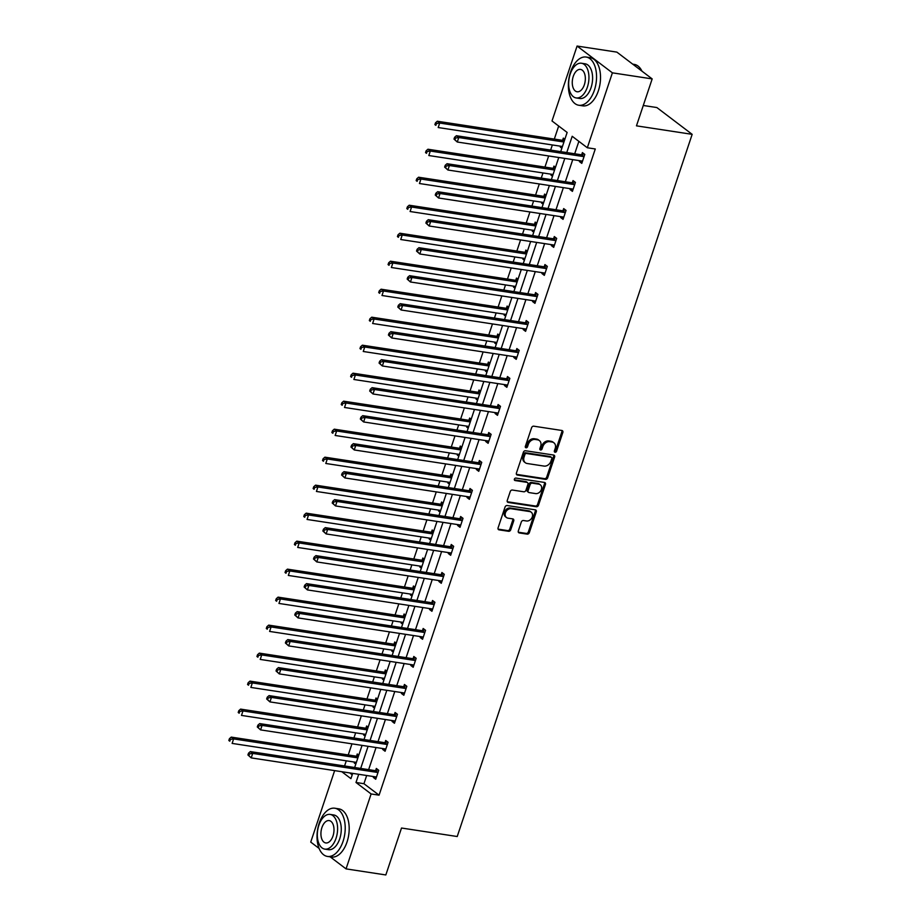 <?xml version="1.0" encoding="UTF-8"?>
<svg xmlns="http://www.w3.org/2000/svg" width="921" height="921" viewBox="0 0 921 921"><rect width="100%" height="100%" fill="white"/><g stroke="black" fill="none" stroke-linecap="round" stroke-linejoin="round"><path stroke-width="1.38" d="M555.064 452.257A1.335 1.059 127.2 0 0 556.572 451.186L562.835 432.479A1.911 1.508 127.2 0 0 561.868 430.475L533.743 426.181A1.911 1.508 127.2 0 0 531.601 427.712L525.338 446.42A1.335 1.059 127.2 0 0 527.526 446.754L528.332 444.336A6.125 4.835 127.2 0 1 535.216 439.467L537.553 439.824A6.125 4.835 127.2 0 1 539.372 440.572A6.125 4.835 127.2 0 1 540.673 446.225L539.856 448.642A1.335 1.059 127.2 0 0 542.043 448.976L542.86 446.558A6.125 4.835 127.2 0 1 549.745 441.677L552.082 442.034A6.125 4.835 127.2 0 1 553.901 442.794A6.125 4.835 127.2 0 1 555.202 448.435L554.384 450.853A1.335 1.059 127.2 0 0 555.064 452.257M554.338 451.543A1.335 1.059 127.2 0 0 555.616 450.473L561.879 431.753A1.911 1.508 127.2 0 0 561.856 430.475M525.281 447.111A1.335 1.059 127.2 0 0 526.57 446.029L527.376 443.611L528.332 444.336M539.81 449.321A1.335 1.059 127.2 0 0 541.088 448.251L541.905 445.833L542.86 446.558M518.316 530.933A1.911 1.508 127.2 0 0 519.294 532.937L527.18 534.134A1.911 1.508 127.2 0 0 529.333 532.614L536.287 511.823A1.911 1.508 127.2 0 0 535.308 509.831L507.195 505.537A1.911 1.508 127.2 0 0 505.042 507.057L498.088 527.848A1.911 1.508 127.2 0 0 499.067 529.851L508.588 531.302A1.911 1.508 127.2 0 0 510.741 529.782L513.722 520.883A1.911 1.508 127.2 0 0 512.744 518.88L508.024 518.166A5.123 4.041 127.2 0 1 506.504 517.533A5.123 4.041 127.2 0 1 505.825 511.88A5.123 4.041 127.2 0 1 511.178 508.737L529.679 511.558A5.123 4.041 127.2 0 1 531.198 512.191A5.123 4.041 127.2 0 1 531.878 517.844A5.123 4.041 127.2 0 1 526.536 520.987L523.45 520.515A1.911 1.508 127.2 0 0 521.298 522.034L518.316 530.933M560.716 151.643L567.14 132.451L552.013 120.973L577.076 46.05L616.863 52.117L652.172 78.907L636.469 125.843L692.166 134.339L457.219 836.521L401.521 828.025L385.83 874.95L346.043 868.883L330.179 856.841M652.172 78.907L612.396 72.84L587.322 147.763L572.194 136.285L566.749 152.564M366.685 775.505L363.945 783.702L379.072 795.168L595.288 148.972L587.322 147.763M379.072 795.168L371.117 793.96L346.043 868.883M545.508 479.357A1.911 1.508 127.2 0 0 547.661 477.838L554.615 457.046A1.911 1.508 127.2 0 0 553.636 455.043L525.523 450.76A1.911 1.508 127.2 0 0 523.37 452.28L516.416 473.06A1.911 1.508 127.2 0 0 517.395 475.063L545.508 479.357L544.553 478.632A1.911 1.508 127.2 0 0 546.706 477.113L553.659 456.321A1.911 1.508 127.2 0 0 553.636 455.043M545.451 484.434L538.497 505.226A1.911 1.508 127.2 0 1 536.344 506.746L508.231 502.452A1.911 1.508 127.2 0 1 507.252 500.46L510.234 491.561A1.911 1.508 127.2 0 1 512.387 490.041L523.784 491.779A1.911 1.508 127.2 0 0 525.937 490.26L527.906 484.354A1.911 1.508 127.2 0 0 526.939 482.351L515.069 480.543A1.335 1.059 127.2 0 1 515.898 478.08L544.472 482.443A1.911 1.508 127.2 0 1 545.451 484.434L544.495 483.709L537.542 504.501L538.497 505.226M319.115 848.448L310.734 842.093L334.645 770.624M577.076 46.05L612.396 72.84M692.166 134.339L656.857 107.55L643.284 105.478M368.158 727.153L366.616 725.99L365.948 727.993M365.153 736.132L363.611 734.958L363.899 734.095M386.889 671.167L385.346 670.004L384.679 672.008M383.884 680.135L382.342 678.973L382.641 678.109M405.62 615.182L404.077 614.008L403.41 616.022M402.615 624.15L401.084 622.987L401.372 622.112M424.351 559.185L422.82 558.022L422.14 560.026M421.358 568.165L419.815 566.991L420.103 566.127M443.093 503.2L441.55 502.037L440.883 504.04M440.088 512.18L438.546 511.005L438.833 510.142M461.824 447.215L460.281 446.052L459.614 448.055M458.819 456.183L457.277 455.02L457.576 454.157M480.555 391.229L479.012 390.055L478.344 392.07M477.55 400.198L476.019 399.035L476.307 398.16M499.286 335.232L497.754 334.07L497.075 336.073M496.281 344.212L494.75 343.038L495.038 342.175M518.016 279.247L516.485 278.084L515.806 280.088M515.023 288.227L513.481 287.053L513.768 286.189M536.759 223.262L535.216 222.099L534.548 224.102M533.754 232.23L532.211 231.067L532.499 230.204M555.49 167.277L553.947 166.102L553.279 168.117M552.485 176.245L550.942 175.082L551.242 174.207M558.679 126.027L554.315 139.094M552.347 144.954L550.631 150.1M548.663 155.96L544.944 167.092M542.987 172.952L541.26 178.098M539.303 183.958L535.573 195.079M533.616 200.951L531.889 206.085M529.932 211.957L526.213 223.078M524.245 228.938L522.529 234.084M520.572 239.944L516.842 251.076M514.885 256.936L513.158 262.082M511.201 267.942L507.483 279.063M505.514 284.923L503.799 290.069M501.83 295.929L498.111 307.061M496.154 312.921L494.427 318.067M492.47 323.927L488.74 335.048M486.783 340.92L485.056 346.066M483.099 351.926L479.381 363.047M477.412 368.907L475.697 374.053M473.728 379.913L470.009 391.045M468.052 396.905L466.325 402.051M464.368 407.911L460.638 419.032M458.681 424.903L456.966 430.038M454.997 435.909L451.278 447.03M449.321 452.89L447.594 458.036M445.637 463.896L441.907 475.029M439.95 480.889L438.223 486.035M436.266 491.895L432.548 503.016M430.579 508.876L428.864 514.022M426.895 519.881L423.176 531.014M421.219 536.874L419.492 542.02M417.535 547.88L413.805 559.012M411.848 564.872L410.133 570.018M408.164 575.878L404.446 586.999M402.477 592.859L400.762 598.005M398.805 603.865L395.074 614.998M393.117 620.858L391.39 626.004M389.433 631.864L385.715 642.985M383.746 648.856L382.031 653.991M380.062 659.862L376.344 670.983M374.387 676.843L372.66 681.989M370.703 687.849L366.972 698.981M365.015 704.841L363.288 709.987M361.331 715.847L357.613 726.968M355.644 732.828L353.929 737.974M351.96 743.846L348.242 754.967M346.284 760.827L344.558 765.973M349.738 772.926L352.213 774.803M564.849 139.278L563.318 138.115L562.639 140.119M561.856 148.246L560.313 147.084L560.601 146.22M546.118 195.264L544.587 194.101L543.908 196.104M543.114 204.243L541.583 203.069L541.87 202.206M527.388 251.26L525.845 250.086L525.177 252.101M524.383 260.229L522.852 259.066L523.14 258.191M508.657 307.246L507.114 306.071L506.446 308.086M505.652 316.214L504.109 315.051L504.409 314.176M489.926 363.231L488.383 362.068L487.716 364.071M486.921 372.199L485.379 371.036L485.666 370.173M471.184 419.216L469.652 418.053L468.973 420.057M468.19 428.196L466.648 427.022L466.935 426.158M452.453 475.213L450.91 474.039L450.242 476.053M449.448 484.181L447.917 483.018L448.205 482.144M433.722 531.198L432.179 530.024L431.512 532.039M430.717 540.167L429.174 539.004L429.474 538.129M414.991 587.184L413.448 586.021L412.781 588.024M411.986 596.152L410.444 594.989L410.731 594.126M396.249 643.169L394.718 642.006L394.038 644.009M393.255 652.149L391.713 650.974L392.001 650.111M377.518 699.166L375.987 697.991L375.308 700.006M374.513 708.134L372.982 706.971L373.27 706.096M358.787 755.151L357.244 753.977L356.577 755.991M355.782 764.119L354.251 762.956L354.539 762.093M341.783 771.706L350.924 778.648L352.685 773.375M358.718 774.296L355.99 782.482L371.117 793.96M564.792 158.424L557.389 180.551M555.421 186.422L548.018 208.549M546.061 214.409L538.647 236.547M536.69 242.407L529.287 264.534M527.33 270.406L519.916 292.533M517.959 298.392L510.556 320.531M508.588 326.391L501.185 348.518M499.228 354.378L491.814 376.516M489.857 382.376L482.454 404.515M480.486 410.375L473.083 432.502M471.126 438.361L463.724 460.5M461.755 466.36L454.352 488.487M452.395 494.358L444.981 516.485M443.024 522.345L435.621 544.484M433.653 550.344L426.25 572.471M424.293 578.33L416.891 600.469M414.922 606.329L407.519 628.467M405.562 634.327L398.148 656.454M396.191 662.314L388.789 684.453M386.82 690.313L379.417 712.44M377.46 718.311L370.046 740.438M368.089 746.298L360.687 768.436M354.654 767.515L362.057 745.377M364.014 739.517L371.428 717.39M373.385 711.519L380.787 689.392M382.756 683.532L390.159 661.393M392.116 655.533L399.518 633.406M401.487 627.546L408.889 605.408M410.847 599.548L418.261 577.409M420.218 571.55L427.62 549.423M429.589 543.563L436.991 521.424M438.949 515.564L446.351 493.437M448.32 487.566L455.722 465.439M457.679 459.579L465.093 437.44M467.051 431.581L474.453 409.454M476.422 403.594L483.824 381.455M485.781 375.595L493.196 353.457M495.153 347.597L502.555 325.47M504.512 319.61L511.926 297.471M513.883 291.612L521.286 269.485M523.255 263.613L530.657 241.486M532.614 235.626L540.028 213.488M541.985 207.628L549.388 185.501M551.357 179.63L558.759 157.503M363.945 783.702L355.99 782.482M578.872 141.339L574.704 153.772M572.747 159.632L565.344 181.771M563.376 187.631L555.973 209.769M554.016 215.629L546.614 237.756M544.645 243.616L537.242 265.755M535.285 271.614L527.871 293.741M525.914 299.613L518.511 321.74M516.543 327.6L509.14 349.738M507.183 355.598L499.781 377.725M497.812 383.597L490.409 405.724M488.452 411.583L481.038 433.722M479.081 439.582L471.679 461.709M469.71 467.569L462.307 489.707M460.35 495.567L452.936 517.694M450.979 523.565L443.577 545.692M441.608 551.552L434.205 573.691M432.248 579.551L424.846 601.678M422.877 607.549L415.475 629.676M413.517 635.536L406.103 657.675M404.146 663.534L396.744 685.661M394.775 691.521L387.373 713.66M385.415 719.52L378.013 741.658M376.044 747.518L368.642 769.645M375.664 770.474L376.332 768.459L378.727 770.278L375.722 779.247L373.339 777.439L373.627 776.564M385.036 742.476L385.703 740.472L388.086 742.28L385.093 751.248L382.699 749.441L382.986 748.577M394.395 714.477L395.074 712.474L397.458 714.282L394.453 723.261L392.07 721.442L392.358 720.579M403.766 686.49L404.434 684.476L406.829 686.295L403.824 695.263L401.429 693.455L401.729 692.592M413.138 658.492L413.805 656.489L416.188 658.296L413.184 667.265L410.801 665.457L411.088 664.594M422.497 630.505L423.165 628.49L425.56 630.298L422.555 639.278L420.172 637.47L420.46 636.595M431.868 602.507L432.536 600.504L434.919 602.311L431.926 611.279L429.531 609.472L429.831 608.608M441.228 574.508L441.907 572.505L444.29 574.313L441.286 583.292L438.903 581.473L439.19 580.61M450.599 546.521L451.267 544.507L453.662 546.326L450.657 555.294L448.274 553.486L448.562 552.612M459.97 518.523L460.638 516.52L463.021 518.327L460.016 527.296L457.633 525.488L457.921 524.625M469.33 490.525L470.009 488.521L472.392 490.329L469.388 499.309L467.005 497.49L467.292 496.626M478.701 462.538L479.369 460.523L481.752 462.342L478.759 471.31L476.364 469.503L476.664 468.628M488.061 434.539L488.74 432.536L491.123 434.344L488.118 443.312L485.735 441.504L486.023 440.641M497.432 406.552L498.1 404.538L500.494 406.345L497.49 415.325L495.107 413.517L495.394 412.643M506.803 378.554L507.471 376.551L509.854 378.358L506.849 387.327L504.466 385.519L504.754 384.656M516.163 350.556L516.842 348.552L519.225 350.36L516.221 359.34L513.837 357.521L514.125 356.657M525.534 322.569L526.202 320.554L528.585 322.373L525.592 331.341L523.197 329.534L523.496 328.659M534.894 294.57L535.573 292.567L537.956 294.375L534.951 303.343L532.568 301.535L532.856 300.672M544.265 266.572L544.933 264.569L547.327 266.376L544.323 275.356L541.939 273.537L542.227 272.674M553.636 238.585L554.304 236.57L556.687 238.389L553.694 247.358L551.299 245.55L551.587 244.675M562.996 210.587L563.675 208.583L566.058 210.391L563.053 219.359L560.67 217.552L560.958 216.688M572.367 182.6L573.035 180.585L575.429 182.393L572.425 191.372L570.041 189.565L570.329 188.69M581.738 154.601L582.406 152.598L584.789 154.406L581.784 163.374L579.401 161.566L579.689 160.703M560.313 147.084L562.144 147.36M579.401 161.566L582.245 162.004M550.942 175.082L552.784 175.358M570.041 189.565L572.885 189.991M541.583 203.069L543.413 203.357M560.67 217.552L563.514 217.989M532.211 231.067L534.053 231.344M551.299 245.55L554.154 245.988M522.852 259.066L524.682 259.342M541.939 273.537L544.783 273.974M513.481 287.053L515.311 287.329M532.568 301.535L535.412 301.973M504.109 315.051L505.951 315.327M523.197 329.534L526.052 329.96M494.75 343.038L496.58 343.326M513.837 357.521L516.681 357.958M485.379 371.036L487.221 371.313M504.466 385.519L507.31 385.957M476.019 399.035L477.849 399.311M495.107 413.517L497.95 413.943M466.648 427.022L468.478 427.309M485.735 441.504L488.579 441.942M457.277 455.02L459.119 455.296M476.364 469.503L479.219 469.94M447.917 483.018L449.747 483.295M467.005 497.49L469.848 497.927M438.546 511.005L440.388 511.293M457.633 525.488L460.477 525.926M429.174 539.004L431.016 539.28M448.274 553.486L451.117 553.912M419.815 566.991L421.645 567.278M438.903 581.473L441.746 581.911M410.444 594.989L412.286 595.265M429.531 609.472L432.386 609.909M401.084 622.987L402.914 623.264M420.172 637.47L423.015 637.896M391.713 650.974L393.543 651.262M410.801 665.457L413.644 665.895M382.342 678.973L384.184 679.249M401.429 693.455L404.284 693.893M372.982 706.971L374.812 707.247M392.07 721.442L394.913 721.88M363.611 734.958L365.453 735.246M382.699 749.441L385.554 749.878M354.251 762.956L356.082 763.233M373.339 777.439L376.182 777.865M553.901 442.794L552.945 442.068A6.125 4.835 127.2 0 0 551.126 441.309L552.082 442.034M541.905 445.833A6.125 4.835 127.2 0 1 548.789 440.952L551.126 441.309M539.372 440.572L538.417 439.847A6.125 4.835 127.2 0 0 536.609 439.098L537.553 439.824M527.376 443.611A6.125 4.835 127.2 0 1 534.261 438.741L536.609 439.098M516.439 474.338L544.553 478.632M551.783 458.646A1.335 1.059 127.2 0 0 551.092 457.253L526.421 453.489A1.335 1.059 127.2 0 0 524.912 454.548L524.061 457.104A6.125 4.835 127.2 0 0 525.35 462.745A6.125 4.835 127.2 0 0 527.169 463.505L544.035 466.084A6.125 4.835 127.2 0 0 550.919 461.202L551.783 458.646M551.495 457.415L550.539 456.689A1.335 1.059 127.2 0 0 550.148 456.528L551.092 457.253M525.35 462.745L524.394 462.02A6.125 4.835 127.2 0 1 523.105 456.379L523.957 453.823A1.335 1.059 127.2 0 1 525.465 452.764L550.148 456.528M508.231 502.452L507.275 501.738L535.389 506.02A1.911 1.508 127.2 0 0 537.542 504.501M527.503 482.592L526.547 481.867A1.911 1.508 127.2 0 0 525.983 481.625L514.344 479.853M535.619 493.587A5.123 4.041 127.2 0 0 540.972 490.444A5.123 4.041 127.2 0 0 540.293 484.791A5.123 4.041 127.2 0 0 538.773 484.158L532.246 483.168A1.911 1.508 127.2 0 0 530.093 484.688L528.124 490.594A1.911 1.508 127.2 0 0 529.091 492.585L535.619 493.587M540.293 484.791L539.338 484.066A5.123 4.041 127.2 0 0 537.818 483.433L538.773 484.158M528.527 492.355L527.572 491.63A1.911 1.508 127.2 0 1 527.169 489.868L529.138 483.962A1.911 1.508 127.2 0 1 531.29 482.443L537.818 483.433M544.495 483.709A1.911 1.508 127.2 0 0 544.472 482.443M531.198 512.191L530.243 511.466A5.123 4.041 127.2 0 0 528.723 510.833L529.679 511.558M506.504 517.533L505.548 516.808A5.123 4.041 127.2 0 1 504.869 511.155A5.123 4.041 127.2 0 1 510.222 508.012L528.723 510.833M499.067 529.851L498.111 529.126L507.632 530.577A1.911 1.508 127.2 0 0 509.785 529.057L512.767 520.158A1.911 1.508 127.2 0 0 512.744 518.88M519.294 532.937L518.339 532.211L526.225 533.409A1.911 1.508 127.2 0 0 528.378 531.889L535.331 511.109A1.911 1.508 127.2 0 0 535.308 509.831M564.757 139.566L562.374 140.188A1.946 1.543 -52.8 0 1 561.741 140.222L437.302 121.238L439.685 123.046L438.189 127.535L562.443 146.497M563.94 142.007L439.685 123.046L436.45 123.541L435.506 122.815L434.896 124.611L435.852 125.337L436.45 123.541M435.852 125.337L434.896 124.611M435.506 122.815L437.302 121.238M583.212 156.524L580.829 154.705L456.39 135.721L458.773 137.528L583.212 156.524A1.946 1.543 127.2 0 0 583.845 156.478L584.121 156.409M455.538 138.023L458.773 137.528L457.277 142.018L453.984 139.094L454.939 139.808L455.538 138.023L454.594 137.298L453.984 139.094M582.463 161.371L582.268 161.221A1.946 1.543 127.2 0 0 581.715 161.002L457.277 142.018L454.939 139.808M580.829 154.705A1.946 1.543 127.2 0 0 581.462 154.67L584.202 153.957M456.39 135.721L454.594 137.298M641.995 71.193A24.383 13.769 -81.3 0 0 634.189 64.378L632.727 64.159M594.39 90.2A24.383 13.769 -81.3 0 0 586.136 57.044A24.383 13.769 -81.3 0 0 570.525 72.103A24.383 13.769 -81.3 0 0 578.779 105.247A24.383 13.769 -81.3 0 0 594.39 90.2M578.779 105.247L582.763 105.857A24.383 13.769 -81.3 0 0 598.362 90.811A24.383 13.769 -81.3 0 0 590.119 57.655L586.136 57.044M581.45 63.238L585.111 63.802A17.557 9.912 98.7 0 1 591.052 87.668A17.557 9.912 98.7 0 1 579.816 98.501L576.155 97.937A17.557 9.912 -81.3 0 0 587.391 87.104A17.557 9.912 -81.3 0 0 581.45 63.238A17.557 9.912 -81.3 0 0 570.214 74.071A17.557 9.912 -81.3 0 0 576.155 97.937M573.265 76.385A11.317 6.389 -81.3 0 0 577.087 91.766A11.317 6.389 -81.3 0 0 584.34 84.79A11.317 6.389 -81.3 0 0 580.506 69.409A11.317 6.389 -81.3 0 0 573.265 76.385M343.049 841.38A24.383 13.769 -81.3 0 0 334.795 808.224A24.383 13.769 -81.3 0 0 319.184 823.27A24.383 13.769 -81.3 0 0 327.439 856.426A24.383 13.769 -81.3 0 0 343.049 841.38M327.439 856.426L331.422 857.025A24.383 13.769 -81.3 0 0 347.033 841.978A24.383 13.769 -81.3 0 0 338.778 808.834L334.795 808.224M330.109 814.417L333.77 814.97A17.557 9.912 98.7 0 1 339.711 838.835A17.557 9.912 98.7 0 1 328.475 849.68L324.814 849.116A17.557 9.912 -81.3 0 0 336.05 838.283A17.557 9.912 -81.3 0 0 330.109 814.417A17.557 9.912 -81.3 0 0 318.873 825.251A17.557 9.912 -81.3 0 0 324.814 849.116M321.924 827.565A11.317 6.389 -81.3 0 0 325.758 842.945A11.317 6.389 -81.3 0 0 332.999 835.969A11.317 6.389 -81.3 0 0 329.165 820.588A11.317 6.389 -81.3 0 0 321.924 827.565M555.398 167.564L553.014 168.186A1.946 1.543 -52.8 0 1 552.37 168.221L427.943 149.237L430.326 151.044L428.818 155.534L553.072 174.495M554.569 170.005L430.326 151.044L427.091 151.528L426.135 150.802L425.537 152.598L426.492 153.323L427.091 151.528M426.492 153.323L425.537 152.598M426.135 150.802L427.943 149.237M546.026 195.551L543.643 196.173A1.946 1.543 -52.8 0 1 543.01 196.219L418.571 177.223L420.955 179.042L419.458 183.521L543.701 202.482M545.209 198.003L420.955 179.042L417.72 179.526L416.764 178.801L416.165 180.597L417.121 181.322L417.72 179.526M417.121 181.322L416.165 180.597M416.764 178.801L418.571 177.223M573.841 184.511L571.457 182.703L447.03 163.719L449.413 165.527L573.841 184.511A1.946 1.543 127.2 0 0 574.485 184.476L574.75 184.407M446.178 166.01L449.413 165.527L447.905 170.017L444.624 167.081L445.58 167.806L446.178 166.01L445.223 165.285L444.624 167.081M573.092 189.358L572.897 189.219A1.946 1.543 127.2 0 0 572.344 189.001L447.905 170.017L445.58 167.806M571.457 182.703A1.946 1.543 127.2 0 0 572.102 182.669L574.831 181.944M447.03 163.719L445.223 165.285M564.481 212.509L562.098 210.702L437.659 191.706L440.042 193.514L564.481 212.509A1.946 1.543 127.2 0 0 565.114 212.463L565.39 212.394M436.807 194.009L440.042 193.514L438.546 198.003L435.253 195.079L436.209 195.805L436.807 194.009L435.852 193.283L435.253 195.079M563.733 217.356L563.525 217.218A1.946 1.543 127.2 0 0 562.973 216.999L438.546 198.003L436.209 195.805M562.098 210.702A1.946 1.543 127.2 0 0 562.731 210.656L565.471 209.942M437.659 191.706L435.852 193.283M536.655 223.55L534.272 224.171A1.946 1.543 -52.8 0 1 533.639 224.206L409.2 205.222L411.595 207.029L410.087 211.519L534.341 230.48M535.838 225.99L411.595 207.029L408.36 207.524L407.404 206.799L406.806 208.595L407.75 209.309L408.36 207.524M407.75 209.309L406.806 208.595M407.404 206.799L409.2 205.222M555.11 240.508L552.727 238.689L428.288 219.705L430.683 221.512L555.11 240.508A1.946 1.543 127.2 0 0 555.754 240.462L556.019 240.393M427.448 221.996L430.683 221.512L429.174 226.002L425.893 223.066L426.849 223.791L427.448 221.996L426.492 221.282L425.893 223.066M554.361 245.354L554.166 245.205A1.946 1.543 127.2 0 0 553.613 244.986L429.174 226.002L426.849 223.791M552.727 238.689A1.946 1.543 127.2 0 0 553.36 238.654L556.1 237.94M428.288 219.705L426.492 221.282M527.296 251.537L524.912 252.17A1.946 1.543 -52.8 0 1 524.268 252.204L399.841 233.22L402.224 235.028L400.727 239.518L524.97 258.479M526.478 253.989L402.224 235.028L398.989 235.511L398.033 234.786L397.435 236.582L398.39 237.307L398.989 235.511M398.39 237.307L397.435 236.582M398.033 234.786L399.841 233.22M545.75 268.495L543.355 266.687L418.928 247.703L421.311 249.51L545.75 268.495A1.946 1.543 127.2 0 0 546.383 268.46L546.648 268.391M418.076 249.994L421.311 249.51L419.815 253.989L416.522 251.065L417.478 251.79L418.076 249.994L417.121 249.269L416.522 251.065M544.99 273.341L544.795 273.203A1.946 1.543 127.2 0 0 544.242 272.984L419.815 253.989L417.478 251.79M543.355 266.687A1.946 1.543 127.2 0 0 544 266.653L546.729 265.927M418.928 247.703L417.121 249.269M517.924 279.535L515.541 280.157A1.946 1.543 -52.8 0 1 514.908 280.203L390.469 261.207L392.853 263.015L391.356 267.504L515.61 286.466M517.107 281.976L392.853 263.015L389.618 263.51L388.662 262.784L388.063 264.58L389.019 265.306L389.618 263.51M389.019 265.306L388.063 264.58M388.662 262.784L390.469 261.207M536.379 296.493L533.996 294.685L409.557 275.69L411.94 277.497L536.379 296.493A1.946 1.543 127.2 0 0 537.012 296.447L537.288 296.378M408.705 277.992L411.94 277.497L410.444 281.987L407.151 279.063L408.107 279.788L408.705 277.992L407.761 277.267L407.151 279.063M535.631 301.34L535.423 301.202A1.946 1.543 127.2 0 0 534.882 300.971L410.444 281.987L408.107 279.788M533.996 294.685A1.946 1.543 127.2 0 0 534.629 294.639L537.369 293.926M409.557 275.69L407.761 277.267M508.553 307.533L506.17 308.155A1.946 1.543 -52.8 0 1 505.537 308.19L381.098 289.206L383.493 291.013L381.985 295.503L506.239 314.464M507.736 309.974L383.493 291.013L380.258 291.497L379.302 290.783L378.704 292.567L379.659 293.292L380.258 291.497M379.659 293.292L378.704 292.567M379.302 290.783L381.098 289.206M527.008 324.48L524.625 322.672L400.198 303.688L402.581 305.496L527.008 324.48A1.946 1.543 127.2 0 0 527.652 324.445L527.917 324.376M399.346 305.979L402.581 305.496L401.072 309.986L397.791 307.05L398.747 307.775L399.346 305.979L398.39 305.254L397.791 307.05M526.259 329.338L526.064 329.188A1.946 1.543 127.2 0 0 525.511 328.97L401.072 309.986L398.747 307.775M524.625 322.672A1.946 1.543 127.2 0 0 525.269 322.638L527.998 321.924M400.198 303.688L398.39 305.254M499.194 335.52L496.81 336.153A1.946 1.543 -52.8 0 1 496.166 336.188L371.739 317.192L374.122 319.011L372.625 323.49L496.868 342.451M498.376 337.972L374.122 319.011L370.887 319.495L369.931 318.77L369.333 320.566L370.288 321.291L370.887 319.495M370.288 321.291L369.333 320.566M369.931 318.77L371.739 317.192M517.648 352.478L515.265 350.671L390.826 331.675L393.209 333.494L517.648 352.478A1.946 1.543 127.2 0 0 518.281 352.444L518.558 352.375M389.974 333.978L393.209 333.494L391.713 337.972L388.42 335.048L389.376 335.774L389.974 333.978L389.019 333.252L388.42 335.048M516.888 357.325L516.693 357.187A1.946 1.543 127.2 0 0 516.14 356.968L391.713 337.972L389.376 335.774M515.265 350.671A1.946 1.543 127.2 0 0 515.898 350.625L518.638 349.911M390.826 331.675L389.019 333.252M489.822 363.519L487.439 364.14A1.946 1.543 -52.8 0 1 486.806 364.186L362.367 345.191L364.762 346.998L363.254 351.488L487.508 370.449M489.005 365.959L364.762 346.998L361.527 347.493L360.572 346.768L359.961 348.564L360.917 349.289L361.527 347.493M360.917 349.289L359.961 348.564M360.572 346.768L362.367 345.191M508.277 380.477L505.894 378.658L381.455 359.674L383.85 361.481L508.277 380.477A1.946 1.543 127.2 0 0 508.922 380.431L509.186 380.361M380.615 361.976L383.85 361.481L382.342 365.971L379.061 363.047L380.005 363.76L380.615 361.976L379.659 361.251L379.061 363.047M507.529 385.323L507.333 385.174A1.946 1.543 127.2 0 0 506.78 384.955L382.342 365.971L380.005 363.76M505.894 378.658A1.946 1.543 127.2 0 0 506.527 378.623L509.267 377.909M381.455 359.674L379.659 361.251M480.463 391.517L478.08 392.139A1.946 1.543 -52.8 0 1 477.435 392.173L353.008 373.189L355.391 374.997L353.894 379.487L478.137 398.448M479.645 393.958L355.391 374.997L352.156 375.48L351.2 374.755L350.602 376.551L351.557 377.276L352.156 375.48M351.557 377.276L350.602 376.551M351.2 374.755L353.008 373.189M471.092 419.504L468.708 420.126A1.946 1.543 -52.8 0 1 468.075 420.172L343.637 401.176L346.02 402.995L344.523 407.473L468.777 426.435M470.274 421.956L346.02 402.995L342.785 403.479L341.829 402.753L341.231 404.549L342.186 405.275L342.785 403.479M342.186 405.275L341.231 404.549M341.829 402.753L343.637 401.176M461.72 447.502L459.337 448.124A1.946 1.543 -52.8 0 1 458.704 448.159L334.265 429.174L336.66 430.982L335.152 435.472L459.406 454.433M460.903 449.943L336.66 430.982L333.425 431.477L332.469 430.752L331.871 432.548L332.826 433.261L333.425 431.477M332.826 433.261L331.871 432.548M332.469 430.752L334.265 429.174M452.361 475.501L449.978 476.122A1.946 1.543 -52.8 0 1 449.333 476.157L324.906 457.173L327.289 458.98L325.792 463.47L450.035 482.431M451.543 477.941L327.289 458.98L324.054 459.464L323.098 458.739L322.5 460.535L323.455 461.26L324.054 459.464M323.455 461.26L322.5 460.535M323.098 458.739L324.906 457.173M442.989 503.488L440.606 504.109A1.946 1.543 -52.8 0 1 439.973 504.155L315.535 485.16L317.918 486.979L316.421 491.457L440.675 510.418M442.172 505.928L317.918 486.979L314.683 487.462L313.739 486.737L313.128 488.533L314.084 489.258L314.683 487.462M314.084 489.258L313.128 488.533M313.739 486.737L315.535 485.16M433.63 531.486L431.247 532.108A1.946 1.543 -52.8 0 1 430.602 532.142L306.175 513.158L308.558 514.966L307.05 519.456L431.304 538.417M432.812 533.927L308.558 514.966L305.323 515.449L304.367 514.735L303.769 516.52L304.724 517.245L305.323 515.449M304.724 517.245L303.769 516.52M304.367 514.735L306.175 513.158M424.259 559.473L421.876 560.106A1.946 1.543 -52.8 0 1 421.242 560.141L296.804 541.157L299.187 542.964L297.69 547.442L421.945 566.403M423.441 561.925L299.187 542.964L295.952 543.448L294.996 542.722L294.398 544.518L295.353 545.244L295.952 543.448M295.353 545.244L294.398 544.518M294.996 542.722L296.804 541.157M414.887 587.471L412.504 588.093A1.946 1.543 -52.8 0 1 411.871 588.139L287.433 569.143L289.827 570.951L288.319 575.441L412.573 594.402M414.07 589.912L289.827 570.951L286.592 571.446L285.637 570.721L285.038 572.517L285.982 573.242L286.592 571.446M285.982 573.242L285.038 572.517M285.637 570.721L287.433 569.143M405.528 615.47L403.145 616.091A1.946 1.543 -52.8 0 1 402.5 616.126L278.073 597.142L280.456 598.949L278.959 603.439L403.202 622.4M404.71 617.91L280.456 598.949L277.221 599.433L276.265 598.708L275.667 600.504L276.622 601.229L277.221 599.433M276.622 601.229L275.667 600.504M276.265 598.708L278.073 597.142M396.157 643.457L393.774 644.078A1.946 1.543 -52.8 0 1 393.14 644.124L268.702 625.129L271.085 626.948L269.588 631.426L393.843 650.387M395.339 645.909L271.085 626.948L267.85 627.431L266.894 626.706L266.296 628.502L267.251 629.227L267.85 627.431M267.251 629.227L266.296 628.502M266.894 626.706L268.702 625.129M498.917 408.464L496.523 406.656L372.096 387.672L374.479 389.479L498.917 408.464A1.946 1.543 127.2 0 0 499.55 408.429L499.815 408.36M371.244 389.963L374.479 389.479L372.982 393.969L369.689 391.034L370.645 391.759L371.244 389.963L370.288 389.238L369.689 391.034M498.157 413.31L497.962 413.172A1.946 1.543 127.2 0 0 497.409 412.953L372.982 393.969L370.645 391.759M496.523 406.656A1.946 1.543 127.2 0 0 497.167 406.622L499.896 405.908M372.096 387.672L370.288 389.238M489.546 436.462L487.163 434.654L362.724 415.659L365.107 417.478L489.546 436.462A1.946 1.543 127.2 0 0 490.179 436.427L490.456 436.347M361.872 417.961L365.107 417.478L363.611 421.956L360.318 419.032L361.274 419.757L361.872 417.961L360.917 417.236L360.318 419.032M488.798 441.309L488.591 441.171A1.946 1.543 127.2 0 0 488.049 440.952L363.611 421.956L361.274 419.757M487.163 434.654A1.946 1.543 127.2 0 0 487.796 434.608L490.536 433.895M362.724 415.659L360.917 417.236M480.175 464.46L477.792 462.641L353.353 443.657L355.748 445.465L480.175 464.46A1.946 1.543 127.2 0 0 480.82 464.414L481.084 464.345M352.513 445.948L355.748 445.465L354.24 449.955L350.959 447.019L351.914 447.744L352.513 445.948L351.557 445.234L350.959 447.019M479.427 469.307L479.231 469.157A1.946 1.543 127.2 0 0 478.678 468.939L354.24 449.955L351.914 447.744M477.792 462.641A1.946 1.543 127.2 0 0 478.425 462.607L481.165 461.893M353.353 443.657L351.557 445.234M470.815 492.447L468.421 490.64L343.994 471.656L346.377 473.463L470.815 492.447A1.946 1.543 127.2 0 0 471.448 492.413L471.713 492.344M343.142 473.947L346.377 473.463L344.88 477.941L341.587 475.017L342.543 475.743L343.142 473.947L342.186 473.221L341.587 475.017M470.055 497.294L469.86 497.156A1.946 1.543 127.2 0 0 469.307 496.937L344.88 477.941L342.543 475.743M468.421 490.64A1.946 1.543 127.2 0 0 469.065 490.605L471.805 489.88M343.994 471.656L342.186 473.221M461.444 520.446L459.061 518.638L334.622 499.643L337.017 501.45L461.444 520.446A1.946 1.543 127.2 0 0 462.077 520.4L462.354 520.33M333.782 501.945L337.017 501.45L335.509 505.94L332.216 503.016L333.172 503.741L333.782 501.945L332.826 501.22L332.216 503.016M460.696 525.292L460.5 525.154A1.946 1.543 127.2 0 0 459.947 524.935L335.509 505.94L333.172 503.741M459.061 518.638A1.946 1.543 127.2 0 0 459.694 518.592L462.434 517.878M334.622 499.643L332.826 501.22M452.084 548.432L449.69 546.625L325.263 527.641L327.646 529.448L452.084 548.432A1.946 1.543 127.2 0 0 452.718 548.398L452.982 548.329M324.411 529.932L327.646 529.448L326.149 533.938L322.857 531.003L323.812 531.728L324.411 529.932L323.455 529.207L322.857 531.003M451.325 553.291L451.129 553.141A1.946 1.543 127.2 0 0 450.576 552.922L326.149 533.938L323.812 531.728M449.69 546.625A1.946 1.543 127.2 0 0 450.334 546.59L453.063 545.877M325.263 527.641L323.455 529.207M442.713 576.431L440.33 574.623L315.891 555.628L318.275 557.447L442.713 576.431A1.946 1.543 127.2 0 0 443.346 576.396L443.623 576.327M315.04 557.93L318.275 557.447L316.778 561.925L313.485 559.001L314.441 559.726L315.04 557.93L314.084 557.205L313.485 559.001M441.965 581.278L441.758 581.139A1.946 1.543 127.2 0 0 441.217 580.921L316.778 561.925L314.441 559.726M440.33 574.623A1.946 1.543 127.2 0 0 440.963 574.577L443.703 573.864M315.891 555.628L314.084 557.205M433.342 604.429L430.959 602.61L306.52 583.626L308.915 585.434L433.342 604.429A1.946 1.543 127.2 0 0 433.987 604.383L434.252 604.314M305.68 585.929L308.915 585.434L307.407 589.924L304.126 586.999L305.081 587.713L305.68 585.929L304.724 585.203L304.126 586.999M432.594 609.276L432.398 609.138A1.946 1.543 127.2 0 0 431.845 608.908L307.407 589.924L305.081 587.713M430.959 602.61A1.946 1.543 127.2 0 0 431.592 602.576L434.332 601.862M306.52 583.626L304.724 585.203M423.982 632.416L421.588 630.609L297.161 611.625L299.544 613.432L423.982 632.416A1.946 1.543 127.2 0 0 424.616 632.382L424.88 632.313M296.309 613.916L299.544 613.432L298.047 617.922L294.755 614.986L295.71 615.712L296.309 613.916L295.353 613.19L294.755 614.986M423.223 637.263L423.027 637.125A1.946 1.543 127.2 0 0 422.474 636.906L298.047 617.922L295.71 615.712M421.588 630.609A1.946 1.543 127.2 0 0 422.232 630.574L424.961 629.86M297.161 611.625L295.353 613.19M414.611 660.415L412.228 658.607L287.789 639.611L290.173 641.43L414.611 660.415A1.946 1.543 127.2 0 0 415.244 660.38L415.521 660.299M286.938 641.914L290.173 641.43L288.676 645.909L285.383 642.985L286.339 643.71L286.938 641.914L285.994 641.189L285.383 642.985M413.863 665.261L413.667 665.123A1.946 1.543 127.2 0 0 413.115 664.904L288.676 645.909L286.339 643.71M412.228 658.607A1.946 1.543 127.2 0 0 412.861 658.561L415.601 657.847M287.789 639.611L285.994 641.189M386.785 671.455L384.402 672.077A1.946 1.543 -52.8 0 1 383.769 672.111L259.342 653.127L261.725 654.935L260.217 659.424L384.471 678.386M385.968 673.896L261.725 654.935L258.49 655.43L257.535 654.704L256.936 656.5L257.892 657.214L258.49 655.43M257.892 657.214L256.936 656.5M257.535 654.704L259.342 653.127M405.24 688.413L402.857 686.594L278.43 667.61L280.813 669.417L405.24 688.413A1.946 1.543 127.2 0 0 405.885 688.367L406.149 688.298M277.578 669.912L280.813 669.417L279.305 673.907L276.024 670.972L276.979 671.697L277.578 669.912L276.622 669.187L276.024 670.972M404.492 693.26L404.296 693.11A1.946 1.543 127.2 0 0 403.743 692.891L279.305 673.907L276.979 671.697M402.857 686.594A1.946 1.543 127.2 0 0 403.502 686.559L406.23 685.846M278.43 667.61L276.622 669.187M377.426 699.453L375.043 700.075A1.946 1.543 -52.8 0 1 374.41 700.11L249.971 681.126L252.354 682.933L250.857 687.423L375.1 706.384M376.608 701.894L252.354 682.933L249.119 683.417L248.163 682.691L247.565 684.487L248.52 685.212L249.119 683.417M248.52 685.212L247.565 684.487M248.163 682.691L249.971 681.126M395.88 716.4L393.497 714.592L269.059 695.608L271.442 697.416L395.88 716.4A1.946 1.543 127.2 0 0 396.514 716.365L396.79 716.296M268.207 697.899L271.442 697.416L269.945 701.906L266.653 698.97L267.608 699.695L268.207 697.899L267.251 697.174L266.653 698.97M395.121 721.247L394.925 721.108A1.946 1.543 127.2 0 0 394.372 720.89L269.945 701.906L267.608 699.695M393.497 714.592A1.946 1.543 127.2 0 0 394.13 714.558L396.87 713.833M269.059 695.608L267.251 697.174M368.055 727.44L365.672 728.062A1.946 1.543 -52.8 0 1 365.038 728.108L240.6 709.112L242.994 710.931L241.486 715.41L365.741 734.371M367.237 729.893L242.994 710.931L239.759 711.415L238.804 710.69L238.205 712.486L239.149 713.211L239.759 711.415M239.149 713.211L238.205 712.486M238.804 710.69L240.6 709.112M386.509 744.398L384.126 742.591L259.687 723.595L262.082 725.403L386.509 744.398A1.946 1.543 127.2 0 0 387.154 744.352L387.419 744.283M258.847 725.898L262.082 725.403L260.574 729.893L257.293 726.968L258.237 727.694L258.847 725.898L257.892 725.172L257.293 726.968M385.761 749.245L385.565 749.107A1.946 1.543 127.2 0 0 385.013 748.888L260.574 729.893L258.237 727.694M384.126 742.591A1.946 1.543 127.2 0 0 384.759 742.545L387.499 741.831M259.687 723.595L257.892 725.172M358.695 755.439L356.312 756.06A1.946 1.543 -52.8 0 1 355.667 756.095L231.24 737.111L233.623 738.918L232.127 743.408L356.369 762.369M357.878 757.879L233.623 738.918L230.388 739.413L229.433 738.688L228.834 740.472L229.79 741.198L230.388 739.413M229.79 741.198L228.834 740.472M229.433 738.688L231.24 737.111M377.15 772.385L374.755 770.578L250.328 751.594L252.711 753.401L377.15 772.385A1.946 1.543 127.2 0 0 377.783 772.351L378.047 772.282M249.476 753.885L252.711 753.401L251.214 757.891L247.922 754.955L248.877 755.681L249.476 753.885L248.52 753.171L247.922 754.955M376.39 777.243L376.194 777.094A1.946 1.543 127.2 0 0 375.641 776.875L251.214 757.891L248.877 755.681M374.755 770.578A1.946 1.543 127.2 0 0 375.4 770.543L378.128 769.829M250.328 751.594L248.52 753.171M555.616 450.473L556.572 451.186M526.57 446.029L527.526 446.754M541.088 448.251L542.043 448.976M548.789 440.952L549.745 441.677M534.261 438.741L535.216 439.467M561.879 431.753L562.835 432.479M516.439 474.35L517.395 475.063M553.659 456.321L554.615 457.046M546.706 477.113L547.661 477.838M525.465 452.764L526.421 453.489M523.957 453.823L524.912 454.548M523.105 456.379L524.061 457.104M535.389 506.02L536.344 506.746M525.983 481.625L526.939 482.351M514.402 480.037L515.069 480.543M531.29 482.443L532.246 483.168M529.138 483.962L530.093 484.688M527.169 489.868L528.124 490.594M510.222 508.012L511.178 508.737M512.767 520.158L513.722 520.883M509.785 529.057L510.741 529.782M507.632 530.577L508.588 531.302M535.331 511.109L536.287 511.823M528.378 531.889L529.333 532.614M526.225 533.409L527.18 534.134M562.374 140.188L564.113 141.5M561.741 140.222L563.974 141.926M583.845 156.478L581.462 154.67M553.014 168.186L554.741 169.499M552.37 168.221L554.603 169.913M543.643 196.173L545.382 197.497M543.01 196.219L545.232 197.911M574.485 184.476L572.102 182.669M565.114 212.463L562.731 210.656M534.272 224.171L536.01 225.484M533.639 224.206L535.872 225.898M555.754 240.462L553.36 238.654M524.912 252.17L526.639 253.482M524.268 252.204L526.501 253.897M546.383 268.46L544 266.653M515.541 280.157L517.28 281.481M514.908 280.203L517.142 281.895M537.012 296.447L534.629 294.639M506.17 308.155L507.908 309.468M505.537 308.19L507.77 309.882M527.652 324.445L525.269 322.638M496.81 336.153L498.537 337.466M496.166 336.188L498.399 337.88M518.281 352.444L515.898 350.625M487.439 364.14L489.178 365.453M486.806 364.186L489.039 365.879M508.922 380.431L506.527 378.623M478.08 392.139L479.806 393.451M477.435 392.173L479.668 393.866M468.708 420.126L470.447 421.45M468.075 420.172L470.309 421.864M459.337 448.124L461.076 449.436M458.704 448.159L460.937 449.862M449.978 476.122L451.704 477.435M449.333 476.157L451.566 477.849M440.606 504.109L442.345 505.433M439.973 504.155L442.207 505.848M431.247 532.108L432.974 533.42M430.602 532.142L432.835 533.835M421.876 560.106L423.614 561.419M421.242 560.141L423.464 561.833M412.504 588.093L414.243 589.405M411.871 588.139L414.105 589.831M403.145 616.091L404.872 617.404M402.5 616.126L404.733 617.818M393.774 644.078L395.512 645.402M393.14 644.124L395.374 645.817M499.55 408.429L497.167 406.622M490.179 436.427L487.796 434.608M480.82 464.414L478.425 462.607M471.448 492.413L469.065 490.605M462.077 520.4L459.694 518.592M452.718 548.398L450.334 546.59M443.346 576.396L440.963 574.577M433.987 604.383L431.592 602.576M424.616 632.382L422.232 630.574M415.244 660.38L412.861 658.561M384.402 672.077L386.141 673.389M383.769 672.111L386.003 673.815M405.885 688.367L403.502 686.559M375.043 700.075L376.781 701.388M374.41 700.11L376.631 701.802M396.514 716.365L394.13 714.558M365.672 728.062L367.41 729.386M365.038 728.108L367.272 729.8M387.154 744.352L384.759 742.545M356.312 756.06L358.039 757.373M355.667 756.095L357.901 757.787M377.783 772.351L375.4 770.543"/></g></svg>
